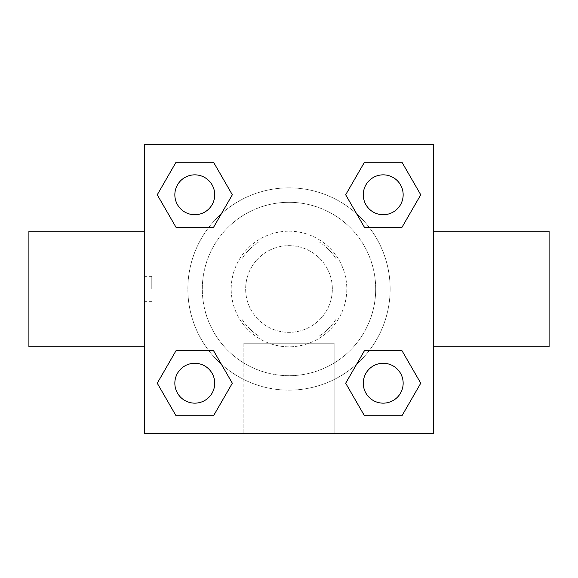 <?xml version="1.0" encoding="UTF-8"?>
<svg xmlns="http://www.w3.org/2000/svg" width="578" height="578" viewBox="0 0 578 578"><rect width="100%" height="100%" fill="white"/><g stroke="black" fill="none" stroke-linecap="round" stroke-linejoin="round"><path stroke-width="0.43" stroke-dasharray="2.89 2.17" d="M332.35 289A43.35 43.35 0 0 0 267.325 251.459A43.35 43.35 0 0 0 267.325 326.541A43.35 43.35 0 0 0 332.35 289A43.35 43.35 0 0 0 267.325 251.459A43.35 43.35 0 0 0 267.325 326.541A43.35 43.35 0 0 0 332.35 289M319.41 335.963L258.59 335.963A55.95 55.95 0 0 1 242.038 319.41L242.038 258.59A55.95 55.95 0 0 1 258.59 242.038L319.41 242.038A55.95 55.95 0 0 1 335.963 258.59L335.963 319.41A55.95 55.95 0 0 1 319.41 335.963L258.59 335.963A55.95 55.95 0 0 1 242.038 319.41L242.038 258.59A55.95 55.95 0 0 1 258.59 242.038L319.41 242.038A55.95 55.95 0 0 1 335.963 258.59L335.963 319.41A55.95 55.95 0 0 1 319.41 335.963M289 231.2A57.8 57.8 0 0 1 339.055 317.9A57.8 57.8 0 0 1 238.945 317.9A57.8 57.8 0 0 1 289 231.2A57.8 57.8 0 0 0 231.2 289A57.8 57.8 0 0 0 289 346.8A57.8 57.8 0 0 0 346.8 289A57.8 57.8 0 0 0 289 231.2M375.7 289A86.7 86.7 0 0 0 245.65 213.918A86.7 86.7 0 0 0 245.65 364.082A86.7 86.7 0 0 0 375.7 289A86.7 86.7 0 0 0 245.65 213.918A86.7 86.7 0 0 0 245.65 364.082A86.7 86.7 0 0 0 375.7 289M208.846 227.299L176.015 227.299L208.846 227.299L176.015 227.299L157.245 194.786L176.015 162.274L213.557 162.274L232.327 194.786L213.557 227.299M213.557 350.702L232.327 383.214L213.557 350.702L232.327 383.214L213.557 350.702L232.327 383.214L213.557 415.726L176.015 415.726L157.245 383.214L176.015 350.702L208.846 350.702M144.5 433.5L144.5 144.5L433.5 144.5L433.5 433.5L144.5 433.5L144.5 144.5L433.5 144.5L433.5 433.5L144.5 433.5L144.5 144.5L433.5 144.5L433.5 433.5L144.5 433.5M364.443 227.299L345.673 194.786L364.443 227.299L345.673 194.786L364.443 227.299L345.673 194.786L364.443 162.274L401.985 162.274L420.755 194.786L401.985 227.299L369.154 227.299M369.154 350.702L401.985 350.702L369.154 350.702L401.985 350.702L420.755 383.214L401.985 415.726L364.443 415.726L345.673 383.214L364.443 350.702M301.644 144.5L276.356 144.514L301.644 144.5M390.15 289A101.15 101.15 0 0 0 238.425 201.404A101.15 101.15 0 0 0 238.425 376.596A101.15 101.15 0 0 0 390.15 289A101.15 101.15 0 0 0 238.425 201.404A101.15 101.15 0 0 0 238.425 376.596A101.15 101.15 0 0 0 390.15 289M214.727 383.214A19.941 19.941 0 0 0 184.816 365.946A19.941 19.941 0 0 0 184.816 400.482A19.941 19.941 0 0 0 214.727 383.214A19.941 19.941 0 0 0 184.816 365.946A19.941 19.941 0 0 0 184.816 400.482A19.941 19.941 0 0 0 214.727 383.214A19.941 19.941 0 0 0 184.816 365.946A19.941 19.941 0 0 0 184.816 400.482A19.941 19.941 0 0 0 214.727 383.214A19.941 19.941 0 0 0 184.816 365.946A19.941 19.941 0 0 0 184.816 400.482A19.941 19.941 0 0 0 214.727 383.214A19.941 19.941 0 0 0 184.816 365.946A19.941 19.941 0 0 0 184.816 400.482A19.941 19.941 0 0 0 214.727 383.214M214.727 194.786A19.941 19.941 0 0 0 184.816 177.518A19.941 19.941 0 0 0 184.816 212.054A19.941 19.941 0 0 0 214.727 194.786A19.941 19.941 0 0 0 184.816 177.518A19.941 19.941 0 0 0 184.816 212.054A19.941 19.941 0 0 0 214.727 194.786A19.941 19.941 0 0 0 184.816 177.518A19.941 19.941 0 0 0 184.816 212.054A19.941 19.941 0 0 0 214.727 194.786A19.941 19.941 0 0 0 184.816 177.518A19.941 19.941 0 0 0 184.816 212.054A19.941 19.941 0 0 0 214.727 194.786A19.941 19.941 0 0 0 184.816 177.518A19.941 19.941 0 0 0 184.816 212.054A19.941 19.941 0 0 0 214.727 194.786M403.155 194.786A19.941 19.941 0 0 0 373.244 177.518A19.941 19.941 0 0 0 373.244 212.054A19.941 19.941 0 0 0 403.155 194.786A19.941 19.941 0 0 0 373.244 177.518A19.941 19.941 0 0 0 373.244 212.054A19.941 19.941 0 0 0 403.155 194.786A19.941 19.941 0 0 0 373.244 177.518A19.941 19.941 0 0 0 373.244 212.054A19.941 19.941 0 0 0 403.155 194.786A19.941 19.941 0 0 0 373.244 177.518A19.941 19.941 0 0 0 373.244 212.054A19.941 19.941 0 0 0 403.155 194.786A19.941 19.941 0 0 0 373.244 177.518A19.941 19.941 0 0 0 373.244 212.054A19.941 19.941 0 0 0 403.155 194.786M363.273 383.214A19.941 19.941 0 0 1 393.185 365.946A19.941 19.941 0 0 1 393.185 400.482A19.941 19.941 0 0 1 363.273 383.214A19.941 19.941 0 0 1 393.185 365.946A19.941 19.941 0 0 1 393.185 400.482A19.941 19.941 0 0 1 363.273 383.214M334.156 433.5L243.844 433.5L334.156 433.5L243.844 433.5L334.156 433.5L334.156 343.216L243.844 343.216L334.156 343.216L243.844 343.216L334.156 343.216L334.156 433.5M144.5 289L144.5 231.2L144.5 289M433.5 289L433.5 231.2L433.486 289M549.1 231.2L549.1 346.8M28.9 346.8L28.9 231.2M176.015 415.726L157.245 383.214L176.015 350.702L157.245 383.214L176.015 350.702L157.245 383.214L176.015 415.726L157.245 383.214L176.015 415.726L213.557 415.726L176.015 415.726M232.327 383.214L213.557 415.726L232.327 383.214M345.673 194.786L364.443 162.274L401.985 162.274L420.755 194.786L401.985 227.299L420.755 194.786L401.985 227.299L420.755 194.786L401.985 162.274L420.755 194.786L401.985 162.274L364.443 162.274L345.673 194.786M176.015 227.299L157.245 194.786L176.015 162.274L213.557 162.274L232.327 194.786L213.557 162.274L232.327 194.786L213.557 162.274L176.015 162.274L157.245 194.786L176.015 162.274L157.245 194.786L176.015 227.299M364.443 415.726L345.673 383.214L364.443 415.726L345.673 383.214L364.443 415.726L401.985 415.726L364.443 415.726M401.985 350.702L420.755 383.214L401.985 415.726L420.755 383.214L401.985 415.726L420.755 383.214L401.985 350.702M151.783 289L151.783 276.356L151.783 289M403.155 383.214A19.941 19.941 0 0 0 373.244 365.946A19.941 19.941 0 0 0 373.244 400.482A19.941 19.941 0 0 0 403.155 383.214A19.941 19.941 0 0 0 373.244 365.946A19.941 19.941 0 0 0 373.244 400.482A19.941 19.941 0 0 0 403.155 383.214A19.941 19.941 0 0 0 373.244 365.946A19.941 19.941 0 0 0 373.244 400.482A19.941 19.941 0 0 0 403.155 383.214M243.844 343.216L243.844 433.5L243.844 343.216M151.783 276.356L144.5 276.356M151.783 301.644L144.5 301.644"/><path stroke-width="0.87" d="M213.557 227.299L176.015 227.299L157.245 194.786L176.015 162.274L213.557 162.274L232.327 194.786L213.557 227.299L176.015 227.299L208.846 227.299M208.846 350.702L213.557 350.702L232.327 383.214L213.557 415.726L176.015 415.726L157.245 383.214L176.015 350.702L213.557 350.702M369.154 227.299L364.443 227.299L345.673 194.786L364.443 162.274L401.985 162.274L420.755 194.786L401.985 227.299L364.443 227.299M364.443 350.702L401.985 350.702L420.755 383.214L401.985 415.726L364.443 415.726L345.673 383.214L364.443 350.702L401.985 350.702L369.154 350.702M433.5 346.8L549.1 346.8L549.1 231.2L433.5 231.2M144.5 231.2L28.9 231.2L28.9 346.8L144.5 346.8M144.5 144.5L433.5 144.5L433.5 433.5L144.5 433.5L144.5 144.5M401.985 415.726L364.443 415.726L401.985 415.726M403.155 383.214A19.941 19.941 0 0 0 373.244 365.946A19.941 19.941 0 0 0 373.244 400.482A19.941 19.941 0 0 0 403.155 383.214M213.557 415.726L176.015 415.726L213.557 415.726M214.727 383.214A19.941 19.941 0 0 0 184.816 365.946A19.941 19.941 0 0 0 184.816 400.482A19.941 19.941 0 0 0 214.727 383.214M364.443 162.274L401.985 162.274L364.443 162.274M403.155 194.786A19.941 19.941 0 0 0 373.244 177.518A19.941 19.941 0 0 0 373.244 212.054A19.941 19.941 0 0 0 403.155 194.786M176.015 162.274L213.557 162.274L176.015 162.274M214.727 194.786A19.941 19.941 0 0 0 184.816 177.518A19.941 19.941 0 0 0 184.816 212.054A19.941 19.941 0 0 0 214.727 194.786"/></g></svg>
